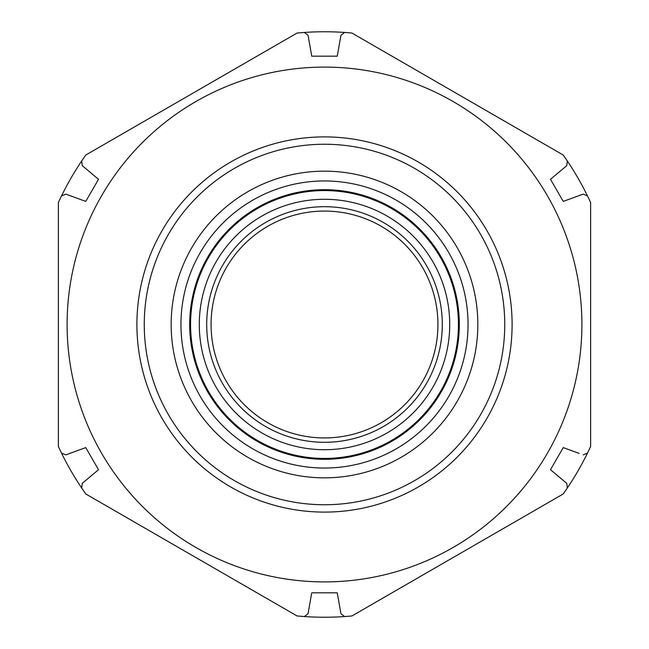 <?xml version="1.0" encoding="UTF-8"?>
<svg xmlns="http://www.w3.org/2000/svg" width="649" height="649" viewBox="0 0 649 649"><rect width="100%" height="100%" fill="white"/><g stroke="black" fill="none" stroke-linecap="round" stroke-linejoin="round"><path stroke-width="0.97" d="M579.168 453.408L563.243 447.607L550.482 469.706L566.715 483.318L567.364 487.943A292.74 292.74 0 0 1 563.178 493.994L351.945 615.95A292.74 292.74 0 0 1 344.611 616.55L340.936 613.67L337.253 592.813L311.747 592.813L308.064 613.67L304.389 616.55A292.74 292.74 0 0 1 297.055 615.95L85.822 493.994A292.74 292.74 0 0 1 81.636 487.943L82.285 483.318L81.636 487.943A292.74 292.74 0 0 1 61.525 453.107L65.849 454.852L85.757 447.607L65.849 454.852L61.525 453.107A292.74 292.74 0 0 1 58.369 446.455L58.369 202.545A292.74 292.74 0 0 1 61.525 195.893L65.849 194.148L85.757 201.393L98.518 179.294L82.285 165.682L81.636 161.057A292.74 292.74 0 0 1 85.822 155.006L128.064 130.611M583.151 454.852L587.475 453.107A292.74 292.74 0 0 0 590.631 446.455L590.631 202.545A292.74 292.74 0 0 0 587.475 195.893L583.151 194.148L587.475 195.893A292.74 292.74 0 0 0 567.364 161.057L566.715 165.682L550.482 179.294L563.243 201.393L583.151 194.148M566.715 165.682L550.482 179.294M85.822 155.006L297.055 33.05A292.74 292.74 0 0 1 304.389 32.45L308.064 35.33L311.747 56.187L337.253 56.187L340.936 35.33L344.611 32.45A292.74 292.74 0 0 1 351.945 33.05L563.178 155.006A292.74 292.74 0 0 1 567.364 161.057M351.945 33.05L394.194 57.437M297.055 615.95L85.822 493.994M82.285 483.318L98.518 469.706L85.757 447.607L98.518 469.706M58.369 446.455L58.369 202.545M304.389 32.45A292.74 292.74 0 0 1 344.611 32.45L340.936 35.33M468.034 324.5A143.534 143.534 0 0 1 252.729 448.808A143.534 143.534 0 0 1 252.729 200.192A143.534 143.534 0 0 1 468.034 324.5M459.314 324.5A134.814 134.814 0 0 0 257.093 207.753A134.814 134.814 0 0 0 257.093 441.247A134.814 134.814 0 0 0 459.314 324.5M477.834 324.5A153.334 153.334 0 0 0 247.829 191.706A153.334 153.334 0 0 0 247.829 457.294A153.334 153.334 0 0 0 477.834 324.5M504.752 324.5A180.252 180.252 0 0 1 234.378 480.601A180.252 180.252 0 0 1 234.378 168.399A180.252 180.252 0 0 1 504.752 324.5M512.102 324.5A187.602 187.602 0 0 0 230.703 162.031A187.602 187.602 0 0 0 230.703 486.969A187.602 187.602 0 0 0 512.102 324.5M67.098 324.5A257.402 257.402 0 0 1 453.205 101.585A257.402 257.402 0 0 1 453.205 547.415A257.402 257.402 0 0 1 67.098 324.5M563.178 493.994L520.936 518.389M389.562 54.759L415.66 69.832M567.364 487.943A292.74 292.74 0 0 0 587.475 453.107M590.631 401.982L590.631 335.306M259.438 594.241L244.089 585.374M404.911 585.374L415.652 579.168M304.389 616.55A292.74 292.74 0 0 0 344.611 616.55M58.369 372.891L58.369 335.306M123.432 133.288L149.53 118.223M81.636 161.057A292.74 292.74 0 0 0 61.525 195.893M190.563 324.5A133.937 133.937 0 0 1 391.469 208.507A133.937 133.937 0 0 1 391.469 440.493A133.937 133.937 0 0 1 190.563 324.5M211.071 324.5A113.429 113.429 0 0 0 381.214 422.734A113.429 113.429 0 0 0 381.214 226.266A113.429 113.429 0 0 0 211.071 324.5M206.707 324.5A117.793 117.793 0 0 1 383.397 222.485A117.793 117.793 0 0 1 383.397 426.515A117.793 117.793 0 0 1 206.707 324.5M199.292 324.5A125.208 125.208 0 0 0 387.104 432.94A125.208 125.208 0 0 0 387.104 216.06A125.208 125.208 0 0 0 199.292 324.5"/></g></svg>
